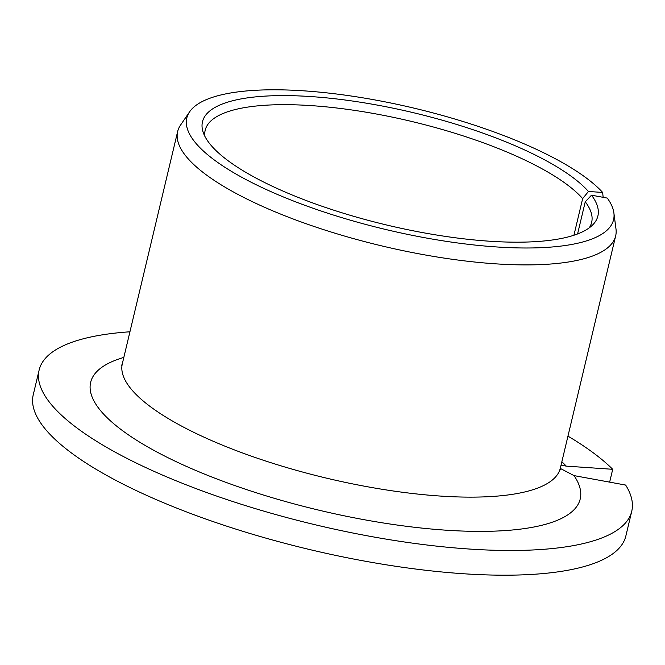<?xml version="1.0" encoding="UTF-8"?>
<svg xmlns="http://www.w3.org/2000/svg" width="665" height="665" viewBox="0 0 665 665"><rect width="100%" height="100%" fill="white"/><g stroke="black" fill="none" stroke-linecap="round" stroke-linejoin="round"><path stroke-width="1" d="M609.647 482.142L612.706 469.299L566.264 466.132L561.061 465.101M603.147 197.33L602.648 192.443A219.359 62.302 13.4 0 0 383.896 101.629A219.359 62.302 13.4 0 0 189.6 111.82A219.359 62.302 13.4 0 0 385.742 229.5A219.359 62.302 13.4 0 0 613.878 212.9A219.359 62.302 13.4 0 0 607.278 198.087L591.509 195.194L585.25 201.786A198.652 56.417 13.4 0 1 591.659 222.343A198.652 56.417 13.4 0 1 589.207 227.871M573.928 235.244L582.648 198.611L588.458 191.478L602.648 192.443M582.648 198.611A198.652 56.417 13.4 0 0 374.644 113.69A198.652 56.417 13.4 0 0 205.177 130.265A198.652 56.417 13.4 0 0 204.87 136.308M588.458 191.478A203.241 57.722 13.4 0 0 358.734 101.961A203.241 57.722 13.4 0 0 203.099 132.086A203.241 57.722 13.4 0 0 386.806 225.044A203.241 57.722 13.4 0 0 592.69 224.903A203.241 57.722 13.4 0 0 591.509 195.194M129.941 331.785A304.603 86.508 13.4 0 0 39.135 370.056A304.603 86.508 13.4 0 0 315.393 524.801A304.603 86.508 13.4 0 0 631.75 511.235A304.603 86.508 13.4 0 0 625.649 485.068L574.045 475.616L560.271 468.409M612.706 469.299A304.603 86.508 13.4 0 0 567.96 436.132M39.135 370.056L33.25 394.761A304.603 86.508 13.4 0 0 309.508 549.506A304.603 86.508 13.4 0 0 625.865 535.94L631.75 511.235M189.6 111.82L180.514 125.136A225.136 63.94 13.4 0 0 177.646 131.537A225.136 63.94 13.4 0 0 381.835 245.917A225.136 63.94 13.4 0 0 615.665 235.892A225.136 63.94 13.4 0 0 615.981 228.876L613.878 212.9M577.586 233.947L585.25 201.786M121.604 365.459L122.318 363.763A225.136 63.94 13.4 0 0 326.507 478.143A225.136 63.94 13.4 0 0 560.337 468.118L560.213 469.947M566.264 466.132A251.628 71.463 13.4 0 0 561.85 461.776M123.831 357.421A251.628 71.463 13.4 0 0 299.3 505.267A251.628 71.463 13.4 0 0 574.045 475.616M560.337 468.118L615.665 235.892M122.318 363.763L177.646 131.537"/></g></svg>
